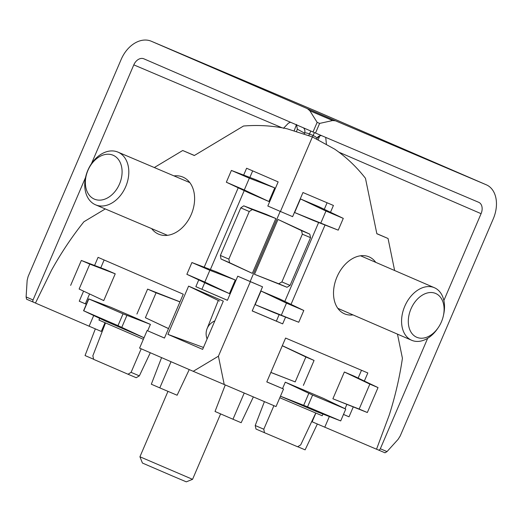 <?xml version="1.0" encoding="UTF-8"?>
<svg xmlns="http://www.w3.org/2000/svg" width="522" height="522" viewBox="0 0 522 522"><rect width="100%" height="100%" fill="white"/><g stroke="black" fill="none" stroke-linecap="round" stroke-linejoin="round"><path stroke-width="0.78" d="M105.02 322.707L101.281 331.437L35.45 303.06L51.528 270.22A262.403 189.075 113 0 1 57.433 259.969A262.435 189.101 113 0 1 83.898 221.765L105.281 208.937M375.736 262.344A31.013 21.506 113.4 0 0 369.093 256.87A31.013 21.506 113.4 0 0 368.995 256.831A31.013 21.506 113.4 0 0 337.01 276.869A31.013 21.506 113.4 0 0 344.461 313.8A31.013 21.506 113.4 0 0 344.559 313.846A31.013 21.506 113.4 0 0 353.002 314.897M151.641 228.61A31.013 22.348 -67 0 0 158.518 234.124A31.013 22.348 -67 0 0 158.623 234.163A31.013 22.348 -67 0 0 191.28 214.412A31.013 22.348 -67 0 0 182.954 177.108A31.013 22.348 -67 0 0 182.85 177.062A31.013 22.348 -67 0 0 174.009 175.901M364.349 381.053L367.821 372.956L285.586 338.06L266.788 381.921L283.537 389.027L276.021 406.566L193.231 371.312L139.589 348.109L147.106 330.563L164.463 338.073L183.261 294.212L98.058 257.359L94.58 265.47M397.47 334.132L402.423 358.262C399.643 377.23 395.265 396.133 389.288 414.957L376.532 449.22L312.13 421.789L315.869 413.059M283.537 389.027L266.807 381.876M324.756 427.25L329.336 416.556M322.922 414.063L322.198 415.747L279.799 397.751M343.476 414.455L349.022 416.81L353.218 407.029M330.498 212.271L333.421 205.453L302.962 192.527L292.627 216.65L280.438 211.482L312.397 136.921L334.706 149.161C346.164 157.037 356.422 166.746 365.465 178.289L376.851 233.745L388.055 238.495L394.625 270.513M224.238 384.597L218.411 356.206L250.364 281.652L262.546 286.819L252.211 310.942L282.67 323.868L285.56 317.122M291.022 304.372L325.03 225.021M198.745 279.903L195.848 286.663L227.403 300.313L237.745 276.19L250.364 281.652M280.438 211.482L267.819 206.02L278.154 181.897L246.599 168.247L243.67 175.085M238.221 187.803L204.193 267.186M154.316 167.542L182.713 150.506L194.321 155.523L243.5 126.024A262.435 189.101 113 0 1 287.237 128.823L312.397 136.921M93.686 315.562L89.099 326.263M83.461 291.413L79.259 301.214L86.345 304.28M218.411 356.206L193.231 371.312M167.921 334.367L202.634 349.381L223.312 301.142L188.599 286.121L167.921 334.367L203.456 347.456M143.367 339.293L98.952 320.077L99.676 318.381M164.482 338.028L147.106 330.563M361.492 370.268L358.138 378.085M346.804 404.53L345.022 408.693M343.489 414.416L349.022 416.81M388.055 238.495L376.832 233.647M327.092 202.764L324.286 209.309M318.622 222.529L284.816 301.409M279.146 314.629L276.36 321.134L282.67 323.868M276.36 321.134L252.23 310.897M237.745 276.19L262.546 286.819M195.848 286.663L227.422 300.267M252.674 170.877L249.862 177.434M244.211 190.621L210.386 269.535M204.735 282.722L201.942 289.247M182.713 150.506L194.412 155.471M79.259 301.214L86.365 304.235M104.132 259.982L100.772 267.819M89.451 294.232L85.354 303.797M188.599 286.121L219.501 301.057M369.85 384.114L378.026 387.585L353.818 376.016L344.357 372.003L332.886 398.782L367.338 412.524L359.162 409.052L369.85 384.114L344.357 372.003M270.866 372.401L295.198 381.915L305.885 356.976L314.068 360.448L282.317 345.681M270.84 372.454L295.198 381.915M345.753 409.137L340.703 420.921L307.549 406.847L312.6 395.069L345.714 409.026L323.366 398.345L285.28 382.182L282.532 388.59M280.451 396.231L317.533 411.962L340.703 420.921M317.33 424.04L305.116 449.853L297.71 446.708M273.906 405.672L263.793 429.221L264.458 432.699L297.618 446.767L300.705 444.881L315.777 413.019M264.458 432.699L255.982 429.032L255.219 425.508L264.413 401.646M253.346 396.948L241.157 422.709L232.975 419.238L244.211 393.073M225.23 385.021L215.031 411.48L232.975 419.238M250.149 281.508L280.203 211.377M294.636 212.539L313.233 220.428L338.23 230.156L294.636 212.539L300.47 198.921L325.963 211.032L343.28 218.379L319.066 206.81L300.47 198.921M281.893 281.932L302.355 234.189L310.538 237.66L309.8 234.137L277.998 219.449L254.488 274.291L287.022 287.283L290.075 285.403L281.893 281.932L278.741 283.772L254.488 274.291M255.16 304.639L273.756 312.528L298.754 322.257L255.16 304.639L261 291.022L286.487 303.132L303.804 310.479L279.59 298.91L261 291.022M249.262 211.521L228.858 259.121L220.382 255.454L220.976 258.977L252.335 273.365L275.838 218.522L266.044 214.288L243.748 205.838L240.786 207.854L249.262 211.521L252.322 209.544L275.838 218.522M235.278 280.001L216.01 271.668L191.913 262.533L209.857 270.292L235.278 280.001L229.439 293.618L204.807 282.076L186.863 274.311L210.177 285.286L229.439 293.618M274.748 187.9L255.486 179.568L231.39 170.433L249.327 178.191L274.748 187.9L268.915 201.518L244.283 189.975L226.339 182.211L249.653 193.186L268.915 201.518M115.231 273.822L105.431 269.58L81.334 260.445L89.81 264.112L79.122 289.051L103.754 300.594L115.231 273.822L89.81 264.112M79.122 289.051L103.754 300.594M179.992 301.833L147.602 289.116L156.078 292.783L145.39 317.715L168.541 328.566M145.39 317.715L168.521 328.612M147.667 330.798L150.414 324.39L110.951 307.321L88.662 298.871L123.048 313.846L117.998 325.624L144.026 337.747M117.998 325.624L83.748 310.805L105.118 320.939L144.02 337.767M93.529 359.214L85.053 355.547L95.324 328.906M171.04 361.713L159.797 387.879L177.115 395.232L189.251 369.589M159.797 387.879L151.321 384.218L161.579 357.616M105.522 322.922L92.844 355.808L93.679 359.377L128.027 374.235L131.081 372.349L141.194 348.8M150.303 352.741L139.361 375.866L136.209 377.706L128.027 374.235M332.886 398.782L359.162 409.052M378.026 387.585L367.338 412.524M305.885 356.976L282.285 345.76M314.068 360.448L303.38 385.386M307.549 406.847L280.464 396.198M285.28 382.182L312.6 395.069M255.219 425.508L263.793 429.221M277.998 219.449L301.52 230.626L302.355 234.189M310.538 237.66L290.075 285.403M228.858 259.121L229.549 262.69L252.335 273.365M220.382 255.454L240.786 207.854M70.646 285.384L81.334 260.445M136.914 314.048L147.602 289.116M179.966 301.899L156.078 292.783M150.414 324.39L123.048 313.846M131.081 372.349L139.361 375.866M303.7 405.281L308.809 393.36M343.28 218.379L338.23 230.156M325.963 211.032L320.913 222.809M287.022 287.283L278.741 283.772M301.52 230.626L309.8 234.137M303.804 310.479L298.754 322.257M286.487 303.132L281.436 314.91M229.549 262.69L220.976 258.977M243.748 205.838L252.322 209.544M204.807 282.076L209.857 270.292M191.913 262.533L186.863 274.311M244.283 189.975L249.327 178.191M231.39 170.433L226.339 182.211M83.553 310.792L88.662 298.871M126.898 315.412L121.789 327.333M83.748 310.805L88.799 299.028M118.05 152.156A28.632 20.632 113 0 1 125.737 186.595A28.632 20.632 113 0 1 95.591 204.826A28.632 20.632 113 0 1 95.493 204.787A28.632 20.632 113 0 1 87.813 170.348A28.632 20.632 113 0 1 117.959 152.117A28.632 20.632 113 0 1 118.05 152.156M113.124 155.249A23.855 17.193 113 0 1 119.505 184.005A23.855 17.193 113 0 1 94.325 199.11A23.855 17.193 113 0 1 87.95 170.355A23.855 17.193 113 0 1 113.124 155.249M192.559 479.333L186.295 481.839L172.886 476.175L142.434 463.047L139.929 456.776L192.559 479.333L220.61 413.887M438.239 327.646L437.488 328.736A28.632 19.849 -66.6 0 1 411.767 340.318A28.632 19.849 -66.6 0 1 411.682 340.279A28.632 19.849 -66.6 0 1 404.798 306.186A28.632 19.849 -66.6 0 1 434.324 287.687A28.632 19.849 -66.6 0 1 434.415 287.726A28.632 19.849 -66.6 0 1 443.667 314.44L443.387 315.732A23.855 16.541 -66.6 0 1 438.239 327.646A23.855 16.541 -66.6 0 1 416.804 337.297A23.855 16.541 -66.6 0 1 410.971 308.907A23.855 16.541 -66.6 0 1 435.602 293.442A23.855 16.541 -66.6 0 1 443.387 315.732M315.673 110.99A28.632 20.632 113 0 1 315.771 111.029L315.771 111.029A28.632 20.632 113 0 1 315.869 111.069A28.632 19.849 -66.6 0 1 315.954 111.108L315.954 111.108A28.632 19.849 -66.6 0 1 316.045 111.147M33.049 299.941A1.912 1.325 113.4 0 0 33.512 302.205A1.912 1.325 113.4 0 0 33.519 302.212L26.576 299.21L26.113 296.94L33.049 299.941L85.549 177.447M313.011 131.988L317.148 122.35L319.627 123.414L315.497 133.051L143.876 58.823A9.546 6.877 113 0 0 143.844 58.81A9.546 6.877 113 0 0 133.802 64.865L91.448 163.686M207.084 339A20.038 16.319 21.7 0 1 207.071 328.703A20.038 16.319 21.7 0 1 213.067 321.806A20.038 16.319 21.7 0 1 214.849 320.88M303.478 127.864A4.77 4.77 -61.3 0 1 304.541 133.143C305.194 132.634 306.845 132.908 309.487 133.958L308.711 135.733M296.509 124.458L297.344 129.195L296.411 131.772M290.506 122.252L288.438 123.166L283.433 128.353M326.446 144.627L325.735 137.397M319.816 135.811L318.035 140.013M294.088 131.029L296.385 124.797M443.863 300.515L481.082 213.681A9.546 6.616 -66.6 0 0 478.778 202.34A9.546 6.616 -66.6 0 0 478.752 202.327L315.497 133.051M385.014 452.809L378.319 449.964A1.912 1.377 -67 0 0 380.329 448.757L387.024 451.595L385.014 452.809L378.326 449.971A1.912 1.377 -67 0 0 378.319 449.964L376.538 449.194M427.675 338.289L380.329 448.757M387.024 451.595L398.116 439.335L400.191 436.007L493.264 218.848A28.632 19.849 113.4 0 0 486.36 184.821A28.632 19.849 113.4 0 0 486.269 184.781L335.457 120.791L332.644 120.536L319.627 123.414M486.269 184.781L315.869 111.069L151.393 41.277L335.457 120.791M151.393 41.277A28.632 20.632 -67 0 0 151.295 41.238A28.632 20.632 -67 0 0 121.182 59.404L28.103 276.562L27.151 280.366L26.113 296.94M317.148 122.35L309.859 110.768L307.641 108.87M35.463 303.034L26.576 299.21M312.469 136.96L313.102 135.511C315.673 136.692 316.952 137.671 316.926 138.447L316.586 139.224M316.926 138.447L319.614 135.883L321.441 135.576A4.77 4.77 169.4 0 0 316.932 138.428M304.058 134.239L304.541 133.143L297.344 129.195M481.082 213.681L338.935 152.189M332.644 120.536L309.859 110.768M282.128 127.805L133.802 64.865M314.414 132.595L313.102 135.511L309.487 133.958L310.799 131.035M95.591 204.826L167.464 235.324M117.959 152.117L189.832 182.615M139.929 456.776L167.973 391.35M434.415 287.726L360.552 255.773M411.682 340.279L337.819 308.332M486.36 184.821L315.954 111.108A28.632 28.632 0 0 0 315.771 111.029L151.295 41.238M207.071 328.703L218.281 300.47"/></g></svg>
